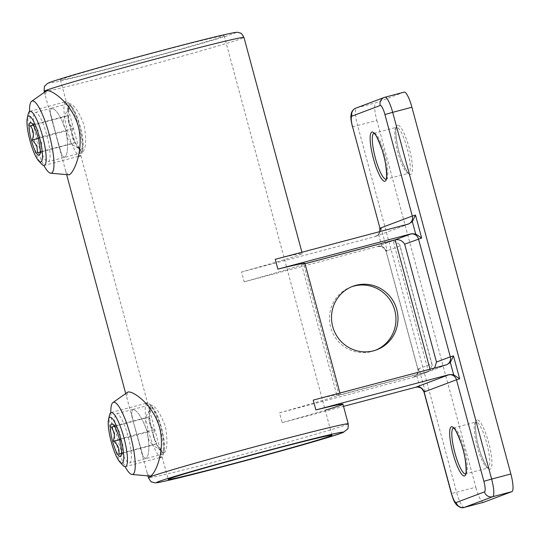 <?xml version="1.0" encoding="UTF-8"?>
<svg xmlns="http://www.w3.org/2000/svg" width="540" height="540" viewBox="0 0 540 540"><rect width="100%" height="100%" fill="white"/><g stroke="black" fill="none" stroke-linecap="round" stroke-linejoin="round"><path stroke-width="0.41" stroke-dasharray="2.7 2.03" d="M68.796 103.619C73.467 103.592 78.59 110.815 84.166 125.28C86.643 140.67 85.941 149.816 82.046 152.732L78.374 146.468L68.965 111.605L68.904 103.579L51.165 108.29C55.62 108.324 60.514 115.607 65.846 130.14C68.567 145.456 68.087 154.541 64.422 157.403L61.715 154.811L59.042 146.455L50.261 112.259L51.165 108.29C55.62 108.324 60.514 115.607 65.846 130.14C68.567 145.456 68.087 154.541 64.422 157.403L61.715 154.811L52.265 121.338L50.261 112.259L51.28 108.25L35.248 112.502A25.441 5.373 -104.8 0 0 35.141 112.536A25.441 5.373 -104.8 0 0 36.639 138.733A25.441 5.373 -104.8 0 0 48.283 161.69A25.441 5.373 -104.8 0 0 48.391 161.649A25.441 5.373 -104.8 0 0 46.892 135.452A25.441 5.373 -104.8 0 0 35.248 112.502M150.08 404.872C154.751 404.851 159.874 412.074 165.449 426.539C167.927 441.923 167.225 451.076 163.337 453.992L159.658 447.728L150.255 412.864L150.194 404.838L132.455 409.543C136.904 409.583 141.797 416.867 147.13 431.393C149.85 446.708 149.378 455.8 145.706 458.663L143.006 456.07L133.556 422.597L131.544 413.519L132.455 409.543C136.904 409.583 141.797 416.867 147.13 431.393C149.85 446.708 149.378 455.8 145.706 458.663L143.006 456.07L133.556 422.597L131.544 413.519L132.563 409.509L116.539 413.755A25.441 5.373 -104.8 0 0 116.424 413.795A25.441 5.373 -104.8 0 0 117.929 439.992A25.441 5.373 -104.8 0 0 129.566 462.949A25.441 5.373 -104.8 0 0 129.681 462.908A25.441 5.373 -104.8 0 0 128.176 436.712A25.441 5.373 -104.8 0 0 116.539 413.755M159.151 51.482A84.807 1.775 -15.1 0 1 224.181 35.735A84.807 1.775 -15.1 0 1 125.449 64.172A84.807 1.775 -15.1 0 1 60.419 79.92A84.807 1.775 -15.1 0 1 159.151 51.482M351.783 286.706A33.925 33.149 69.4 0 0 350.764 287.071A33.925 33.149 69.4 0 0 331.142 328.921A33.925 33.149 69.4 0 0 371.554 351.567A33.925 33.149 69.4 0 0 374.672 350.568A33.925 33.149 69.4 0 0 375.678 350.17M404.116 92.131L375.806 102.789L356.576 107.885L384.885 97.227L404.116 92.131M376.859 120.433L475.814 487.181L456.584 492.277L357.622 125.53L376.859 120.433A16.963 3.584 75.2 0 1 375.806 102.789M483.455 502.328A16.963 3.584 75.2 0 1 475.814 487.181M275.231 259.315A103.471 2.167 -15.1 0 1 302.272 253.544A103.471 2.167 -15.1 0 1 241.529 271.998L244.175 281.826A103.471 2.167 164.9 0 0 301.658 264.829L337 395.807A103.471 2.167 -15.1 0 1 279.518 412.81L282.17 422.631A103.471 2.167 164.9 0 0 325.228 410.231M313.22 400.12A103.471 2.167 -15.1 0 1 340.268 394.349A103.471 2.167 -15.1 0 1 339.026 395.05L303.683 264.067L305.019 263.709M301.658 264.829L393.127 240.59L399.721 244.499L399.958 245.95L386.134 251.154L417.947 369.036L431.764 363.832L399.958 245.95M337 395.807L429.084 371.378L432.277 365.148L431.764 363.832M244.175 281.826L377.69 246.449L393.127 240.59L428.47 371.574L413.033 377.426L416.63 375.145L419.951 387.45L417.467 387.018M279.518 412.81L413.033 377.426M241.529 271.998L375.044 236.621L378.641 234.34L381.112 228.035L379.809 228.299M378.641 234.34L381.962 246.645L377.69 246.449M339.026 395.05L430.488 370.811L430.043 369.164M282.17 422.631L343.514 406.377M434.599 367.956L430.488 370.811L446.735 364.736M381.962 246.645L387.295 250.958L381.112 228.035M423.988 392.026L425.291 391.763L419.951 387.45M425.291 391.763L419.101 368.84L416.63 375.145M110.842 412.675A37.314 7.884 -104.8 0 0 125.159 466.702M127.298 392.364L126.893 397.919L146.988 472.392L149.58 476.206M29.558 111.416A37.314 7.884 -104.8 0 0 43.875 165.442M46.015 91.105L45.61 96.66L65.705 171.133L68.297 174.953M66.643 130.862C63.302 126.9 62.627 122.202 64.604 116.748L67.817 115.54L68.398 122.533L73.062 128.439C71.071 133.812 71.752 138.517 75.107 142.553L71.894 143.762L67.223 137.855L66.643 130.862L38.266 138.382M79.96 149.243A22.052 4.658 -104.8 0 0 82.37 139.624A22.052 4.658 -104.8 0 0 76.343 116.107A22.052 4.658 -104.8 0 0 68.931 107.622A22.052 4.658 -104.8 0 0 74.5 140.245A22.052 4.658 -104.8 0 0 79.96 149.243L71.165 143.856L71.894 143.762L37.517 152.874M40.257 152.037L41.459 151.585L40.723 151.666C42.714 146.293 42.039 141.588 38.684 137.552L38.104 130.559L33.433 124.646L34.169 124.558L33.122 124.969M67.709 109.215A23.747 5.015 -104.8 0 0 73.811 139.603A23.747 5.015 -104.8 0 0 82.877 148.979A23.747 5.015 -104.8 0 0 83.14 147.137A23.747 5.015 -104.8 0 0 79.765 125.044A23.747 5.015 -104.8 0 0 71.597 106.407A23.747 5.015 -104.8 0 0 67.709 109.215M64.017 106.441A27.986 5.913 -104.8 0 0 69.532 137.531A27.986 5.913 -104.8 0 0 80.278 155.844A27.986 5.913 -104.8 0 0 81.898 153.306A27.986 5.913 -104.8 0 0 82.202 151.139A27.986 5.913 -104.8 0 0 78.226 125.098A27.986 5.913 -104.8 0 0 68.6 103.133A27.986 5.913 -104.8 0 0 65.941 101.736A27.986 5.913 -104.8 0 0 64.017 106.441M28.242 113.832A27.986 5.913 -104.8 0 0 27.938 115.999A27.986 5.913 -104.8 0 0 31.907 142.04A27.986 5.913 -104.8 0 0 41.533 164.005M67.817 115.54L33.433 124.646M73.062 128.439L38.684 137.552M75.107 142.553L40.723 151.666M68.931 107.622L63.869 116.822L64.604 116.748L33.183 125.071M150.221 408.881A22.052 4.658 -104.8 0 0 150.039 420.221A22.052 4.658 -104.8 0 0 161.251 450.502A22.052 4.658 -104.8 0 0 163.37 438.649A22.052 4.658 -104.8 0 0 156.924 415.692A22.052 4.658 -104.8 0 0 150.221 408.881L145.159 418.082L149.101 416.799C148.169 421.767 149.918 426.067 154.352 429.698L153.326 437.299L156.391 443.813L153.178 445.021C148.777 441.464 147.029 437.164 147.926 432.115L144.862 425.601L145.888 418.007L114.473 426.33M161.251 450.502L152.449 445.108L153.178 445.021L118.8 454.133M121.541 453.29L122.742 452.844L122.013 452.918L123.039 445.325L119.968 438.811C120.899 433.843 119.151 429.536 114.723 425.905L115.452 425.817L114.406 426.229M153.711 408.692A23.747 5.015 -104.8 0 0 152.881 407.666A23.747 5.015 -104.8 0 0 149.722 420.755A23.747 5.015 -104.8 0 0 159.705 450.171A23.747 5.015 -104.8 0 0 164.16 450.239A23.747 5.015 -104.8 0 0 161.906 429.509A23.747 5.015 -104.8 0 0 153.711 408.692M150.863 405.601A27.986 5.913 -104.8 0 0 149.884 404.393A27.986 5.913 -104.8 0 0 147.224 402.995A27.986 5.913 -104.8 0 0 147.076 424.791A27.986 5.913 -104.8 0 0 157.923 454.491A27.986 5.913 -104.8 0 0 161.561 457.103A27.986 5.913 -104.8 0 0 163.181 454.565A27.986 5.913 -104.8 0 0 160.522 430.137A27.986 5.913 -104.8 0 0 150.863 405.601M109.526 415.085A27.986 5.913 -104.8 0 0 112.185 439.519A27.986 5.913 -104.8 0 0 121.844 464.049A27.986 5.913 -104.8 0 0 122.823 465.257M154.352 429.698L119.968 438.811M156.391 443.813L122.013 452.918M147.926 432.115L119.556 439.634M149.101 416.799L114.723 425.905M44.172 91.328A103.471 2.167 164.9 0 0 123.505 72.117A103.471 2.167 164.9 0 0 243.959 37.422M123.086 65.056A96.68 2.025 -15.1 0 1 50.949 82.033A96.68 2.025 -15.1 0 1 161.507 50.591A96.68 2.025 -15.1 0 1 233.644 33.622A96.68 2.025 -15.1 0 1 123.086 65.056M348.219 423.819A103.471 2.167 -15.1 0 1 227.765 458.514A103.471 2.167 -15.1 0 1 148.426 477.725M397.474 125.294A25.441 5.373 -104.8 0 0 399.046 151.76A25.441 5.373 -104.8 0 0 410.724 174.413A25.441 5.373 -104.8 0 0 409.158 147.953A25.441 5.373 -104.8 0 0 397.474 125.294M408.686 173.198A23.747 5.015 75.2 0 1 408.577 173.232A23.747 5.015 75.2 0 1 397.717 151.808A23.747 5.015 75.2 0 1 396.313 127.359A23.747 5.015 75.2 0 1 396.414 127.325A23.747 5.015 75.2 0 1 407.282 148.75A23.747 5.015 75.2 0 1 408.686 173.198M386.012 179.206A23.747 5.015 -104.8 0 0 386.14 179.179A23.747 5.015 -104.8 0 0 386.249 179.145A23.747 5.015 -104.8 0 0 384.845 154.69A23.747 5.015 -104.8 0 0 373.977 133.272A23.747 5.015 -104.8 0 0 373.876 133.299A23.747 5.015 -104.8 0 0 373.849 133.312M476.995 420.005A25.441 5.373 -104.8 0 0 478.562 446.465A25.441 5.373 -104.8 0 0 490.246 469.125A25.441 5.373 -104.8 0 0 488.673 442.658A25.441 5.373 -104.8 0 0 476.995 420.005M488.201 467.91A23.747 5.015 75.2 0 1 488.099 467.944A23.747 5.015 75.2 0 1 477.232 446.519A23.747 5.015 75.2 0 1 475.835 422.064A23.747 5.015 75.2 0 1 475.936 422.03A23.747 5.015 75.2 0 1 486.803 443.455A23.747 5.015 75.2 0 1 488.201 467.91M465.527 473.911A23.747 5.015 -104.8 0 0 465.662 473.89A23.747 5.015 -104.8 0 0 465.764 473.857A23.747 5.015 -104.8 0 0 464.366 449.401A23.747 5.015 -104.8 0 0 453.499 427.977A23.747 5.015 -104.8 0 0 453.398 428.011A23.747 5.015 -104.8 0 0 453.37 428.024M464.299 507.404A16.963 3.584 75.2 0 1 456.584 492.277L451.379 493.54M352.424 126.785L357.622 125.53A16.963 3.584 75.2 0 1 356.576 107.885A6.784 6.629 -110.6 0 0 355.955 108.088M408.746 223.931L375.044 236.621M377.96 246.301A6.784 6.629 -110.6 0 1 386.134 251.154L387.295 250.958M419.101 368.84L417.947 369.036A6.784 6.629 69.4 0 1 413.924 377.082L429.084 371.378M407.666 224.296A6.784 6.629 69.4 0 0 408.577 223.978M375.307 236.48A6.784 6.629 69.4 0 0 380.025 231.545M446.573 364.784A6.784 6.629 -110.6 0 1 445.655 365.101M413.303 377.285A6.784 6.629 69.4 0 0 413.924 377.082L416.151 375.563C416.691 374.18 418.102 375.408 417.805 369.104L385.999 251.222C383.866 247.725 382.563 246.233 382.084 246.74L379.471 246.213M224.181 35.735L331.972 435.226M44.415 92.239L45.61 96.66M65.705 171.133L66.69 174.791M125.699 393.498L126.893 397.919M146.988 472.392L147.974 476.05M301.921 252.241L302.272 253.544M339.916 393.046L340.268 394.349M60.419 79.92L68.965 111.605M78.374 146.468L150.255 412.864M159.658 447.728L168.21 479.412M163.228 454.025L129.566 462.949M81.938 152.773L48.283 161.69M373.977 133.272L396.596 127.238L396.265 127.967C395.422 128.662 395.759 134.014 397.278 144.031C399.809 160.718 409.685 176.708 408.78 173.219L386.093 179.192M453.499 427.977L476.111 421.943L475.787 422.671C474.944 423.367 475.281 428.726 476.8 438.737C479.324 455.429 489.206 471.413 488.302 467.93L465.608 473.904M376.697 349.805L374.672 350.568M352.789 286.315L350.764 287.071M409.05 223.844L375.935 236.277L378.155 234.758L379.877 231.586M431.123 370.609L447.039 364.649M432.277 365.148L399.721 244.499M41.459 151.585L39.704 154.771M82.877 148.979L81.898 153.306M78.347 156.357L44.199 165.402M64.577 102.094L29.862 111.294M71.597 106.407L68.6 103.133M34.169 124.558L31.226 122.756M122.742 452.844L120.994 456.03M152.881 407.666L149.884 404.393M145.861 403.353L111.145 412.553M159.631 457.61L125.483 466.661M164.16 450.239L163.181 454.565M115.452 425.817L112.509 424.015"/><path stroke-width="0.81" d="M266.942 450.974A84.807 1.775 -15.1 0 1 331.972 435.226A84.807 1.775 -15.1 0 1 233.24 463.664A84.807 1.775 -15.1 0 1 168.21 479.412A84.807 1.775 -15.1 0 1 266.942 450.974M375.678 350.17A33.925 33.149 69.4 0 0 394.119 308.198A33.925 33.149 69.4 0 0 353.882 286.079A33.925 33.149 69.4 0 0 351.783 286.706M355.907 285.316A33.925 33.149 -110.6 0 1 396.32 307.962A33.925 33.149 -110.6 0 1 376.697 349.805A33.925 33.149 -110.6 0 1 373.579 350.804A33.925 33.149 -110.6 0 1 333.166 328.158A33.925 33.149 -110.6 0 1 352.789 286.315A33.925 33.149 -110.6 0 1 355.907 285.316M510.86 473.985L411.905 107.237L392.675 112.334L491.63 479.081L510.86 473.985A16.963 3.584 75.2 0 1 511.913 491.63L492.683 496.719L464.366 507.384L483.604 502.288L511.913 491.63M404.116 92.131A16.963 3.584 75.2 0 1 404.19 92.111A16.963 3.584 75.2 0 1 411.905 107.237M303.683 264.067A103.471 2.167 164.9 0 0 304.925 263.365A103.471 2.167 164.9 0 0 277.877 269.136L275.231 259.315L408.746 223.931L412.344 221.65L415.49 215.096L421.673 238.012L404.676 244.175C402.388 240.638 399.215 239.193 395.145 239.828L411.392 233.759L415.665 233.955L421.673 238.012M325.228 410.231A103.471 2.167 164.9 0 0 342.92 404.17A103.471 2.167 164.9 0 0 315.873 409.941L313.22 400.12L446.735 364.736L450.333 362.455L453.479 355.901L459.668 378.817L453.654 374.76L450.333 362.455M277.877 269.136L411.392 233.759M305.019 263.709L395.145 239.828L430.043 369.164M315.873 409.941L449.388 374.564L453.654 374.76M343.514 406.377L415.685 387.254L449.388 374.564M415.949 387.106A6.784 6.629 69.4 0 1 424.13 391.959L451.521 493.466A10.179 2.153 -104.8 0 0 456.192 502.531L484.502 491.873A10.179 2.153 -104.8 0 0 483.874 481.288L456.482 379.775L423.988 392.026C422.219 388.861 421.072 387.443 420.545 387.767L417.467 387.018L415.685 387.254M404.676 244.175L436.482 362.057L434.599 367.956M125.159 466.702A37.314 7.884 -104.8 0 0 131.983 474.471A37.314 7.884 -104.8 0 0 132.773 474.37A37.314 7.884 -104.8 0 0 130.464 435.557A37.314 7.884 -104.8 0 0 113.333 402.334A37.314 7.884 -104.8 0 0 112.928 402.55A37.314 7.884 -104.8 0 0 110.842 412.675M131.983 474.471L150.404 476.084C154.683 474.687 165.807 452 159.577 427.565C152.665 403.394 131.821 390.17 127.751 392.128L112.928 402.55M43.875 165.442A37.314 7.884 -104.8 0 0 50.693 173.212A37.314 7.884 -104.8 0 0 51.489 173.111A37.314 7.884 -104.8 0 0 49.181 134.298A37.314 7.884 -104.8 0 0 32.049 101.075A37.314 7.884 -104.8 0 0 31.637 101.291A37.314 7.884 -104.8 0 0 29.558 111.416M50.693 173.212L69.12 174.825C73.393 173.435 84.523 150.741 78.293 126.306C71.381 102.148 50.544 88.911 46.467 90.869L31.637 101.291M38.266 138.382L32.265 139.968L36.936 145.881L37.517 152.874L40.257 152.037M34.007 148.25A16.963 3.584 -104.8 0 0 39.704 154.771A16.963 3.584 -104.8 0 0 35.424 129.674A16.963 3.584 -104.8 0 0 31.226 122.756A16.963 3.584 -104.8 0 0 29.369 130.154A16.963 3.584 -104.8 0 0 34.007 148.25M38.543 160.731L41.533 164.005A27.986 5.913 -104.8 0 0 44.199 165.402A27.986 5.913 -104.8 0 0 46.123 160.697A27.986 5.913 -104.8 0 0 40.601 129.607A27.986 5.913 -104.8 0 0 29.862 111.294A27.986 5.913 -104.8 0 0 28.242 113.832L27.257 118.159A23.747 5.015 -104.8 0 0 27 120.002A23.747 5.015 -104.8 0 0 30.368 142.094A23.747 5.015 -104.8 0 0 38.543 160.731A23.747 5.015 -104.8 0 0 42.431 157.923A23.747 5.015 -104.8 0 0 36.329 127.535A23.747 5.015 -104.8 0 0 27.257 118.159M33.183 125.071L30.227 125.861C33.568 129.816 34.243 134.521 32.265 139.968M33.122 124.969L30.227 125.861M114.473 426.33L111.51 427.113L114.575 433.627L113.549 441.227C117.95 444.785 119.698 449.084 118.8 454.133L121.541 453.29M110.876 433.134A16.963 3.584 -104.8 0 0 115.837 450.785A16.963 3.584 -104.8 0 0 120.994 456.03A16.963 3.584 -104.8 0 0 121.129 447.309A16.963 3.584 -104.8 0 0 112.509 424.015A16.963 3.584 -104.8 0 0 110.876 433.134M119.826 461.983L122.823 465.257A27.986 5.913 -104.8 0 0 125.483 466.661A27.986 5.913 -104.8 0 0 125.631 444.859A27.986 5.913 -104.8 0 0 114.784 415.166A27.986 5.913 -104.8 0 0 111.145 412.553A27.986 5.913 -104.8 0 0 109.526 415.085L108.547 419.418A23.747 5.015 -104.8 0 0 110.801 440.147A23.747 5.015 -104.8 0 0 118.996 460.958A23.747 5.015 -104.8 0 0 119.826 461.983A23.747 5.015 -104.8 0 0 122.992 448.895A23.747 5.015 -104.8 0 0 113.002 419.479A23.747 5.015 -104.8 0 0 108.547 419.418M119.556 439.634L113.549 441.227M114.406 426.229L111.51 427.113M164.626 56.633A103.471 2.167 164.9 0 0 44.172 91.328C44.185 87.473 44.442 85.691 44.935 85.988L47.122 83.734C49.174 82.492 49.856 82.235 62.788 78.165C82.708 72.049 124.058 60.5 161.541 50.584C190.944 42.809 212.612 37.341 226.537 34.196C237.101 31.914 236.844 32.265 238.309 32.42L240.617 33.19C240.894 32.684 242.008 34.094 243.959 37.422A103.471 2.167 164.9 0 0 164.626 56.633M269.298 450.09A96.68 2.025 164.9 0 0 158.74 481.525A96.68 2.025 164.9 0 0 230.877 464.555A96.68 2.025 164.9 0 0 341.442 433.114A96.68 2.025 164.9 0 0 269.298 450.09M147.974 476.05L148.426 477.725A103.471 2.167 -15.1 0 1 268.88 443.03A103.471 2.167 -15.1 0 1 348.219 423.819L342.92 404.17M373.849 133.312A23.747 5.015 -104.8 0 0 375.212 157.511A23.747 5.015 -104.8 0 0 386.012 179.206M385.088 181.21A25.441 5.373 75.2 0 1 373.403 158.551A25.441 5.373 75.2 0 1 371.831 132.091A25.441 5.373 75.2 0 1 383.515 154.744A25.441 5.373 75.2 0 1 385.088 181.21M453.37 428.024A23.747 5.015 -104.8 0 0 454.727 452.216A23.747 5.015 -104.8 0 0 465.527 473.911M464.603 475.916A25.441 5.373 75.2 0 1 452.925 453.263A25.441 5.373 75.2 0 1 451.352 426.796A25.441 5.373 75.2 0 1 463.03 449.456A25.441 5.373 75.2 0 1 464.603 475.916M436.482 362.057L450.299 356.852L418.493 238.97A6.784 6.629 69.4 0 0 410.312 234.117M352.559 126.718L379.951 228.231L412.31 216.047L384.919 114.534A10.179 2.153 -104.8 0 0 380.241 105.475L351.932 116.134A10.179 2.153 -104.8 0 0 352.559 126.718L379.951 228.231A6.784 6.629 69.4 0 1 380.025 231.545M483.874 481.288L491.63 479.081A16.963 3.584 75.2 0 1 492.683 496.719A6.784 6.629 -110.6 0 1 484.502 491.873M380.241 105.475A6.784 6.629 -110.6 0 1 384.885 97.227A16.963 3.584 75.2 0 1 384.959 97.207A16.963 3.584 75.2 0 1 392.675 112.334L384.919 114.534M456.192 502.531A6.784 6.629 -110.6 0 0 464.366 507.384A16.963 3.584 75.2 0 1 464.299 507.404L483.53 502.308M415.665 233.955L412.344 221.65M351.932 116.134A6.784 6.629 -110.6 0 1 355.955 108.088C353.538 109.141 351.992 110.869 351.331 113.272C350.73 117.099 350.271 117.045 352.424 126.785M446.573 364.784A6.784 6.629 -110.6 0 0 450.299 356.852L453.479 355.901M459.668 378.817L456.482 379.775A6.784 6.629 69.4 0 0 448.308 374.922M408.577 223.978A6.784 6.629 69.4 0 0 412.31 216.047L415.49 215.096M451.521 493.466L451.379 493.54C454.073 502.295 454.882 502.578 456.421 504.731C459.459 507.499 462.085 508.39 464.299 507.404M148.426 477.725C150.383 481.046 151.497 482.456 151.774 481.957L154.805 482.8C157.194 482.848 157.916 482.72 171.139 479.736L230.85 464.562L301.523 445.203L329.177 437.11L343.211 432.466L347.463 429.145C347.949 429.442 348.206 427.667 348.219 423.819M44.172 91.328L44.415 92.239M66.69 174.791L125.699 393.498M243.959 37.422L301.921 252.241M304.925 263.365L339.916 393.046M355.955 108.088L384.264 97.43L404.19 92.111M423.988 392.026L451.379 493.54M379.809 228.299L379.877 231.586M453.499 427.977L453.958 428.476C454.997 428.585 457.367 433.451 461.072 443.07C467.087 458.771 466.418 477.401 465.48 473.978L465.608 473.904M373.977 133.272L374.436 133.765C375.476 133.88 377.851 138.739 381.55 148.358C387.572 164.059 386.903 182.689 385.965 179.267L386.093 179.192M80.278 155.844L78.347 156.357M65.941 101.736L64.577 102.094M147.224 402.995L145.861 403.353M161.561 457.103L159.631 457.61"/></g></svg>
